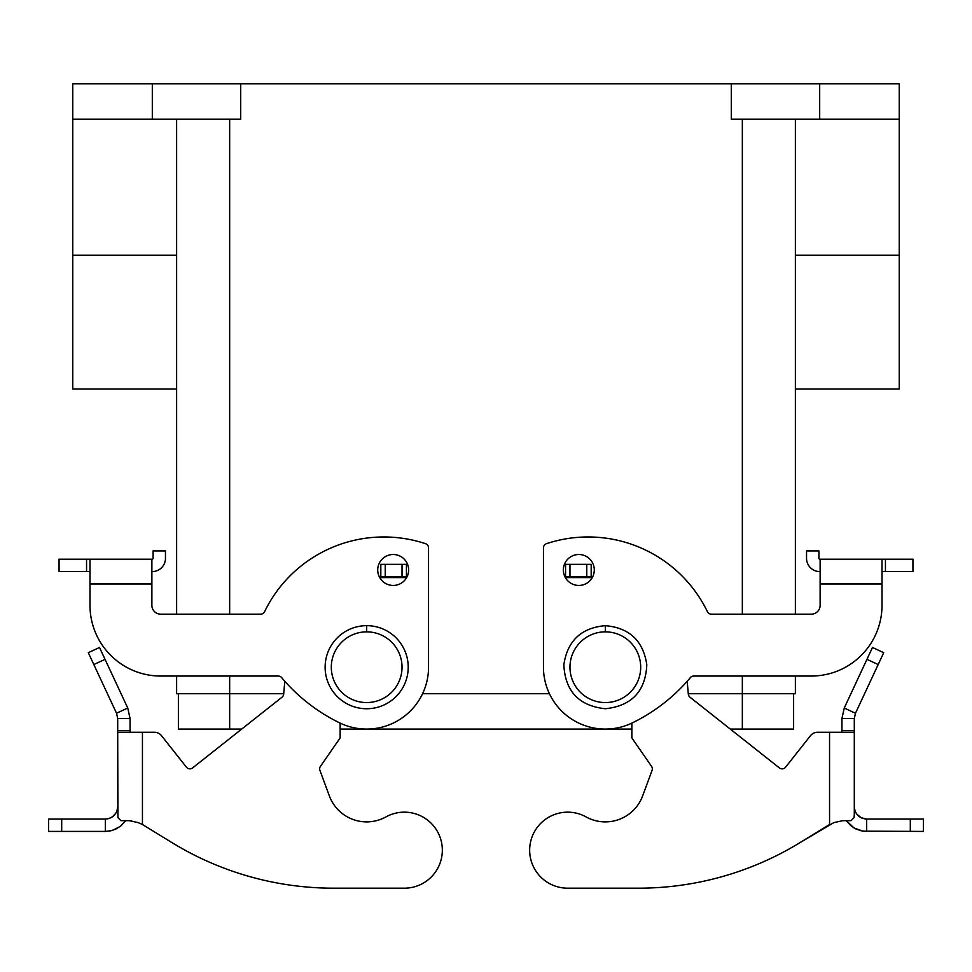 <?xml version="1.0" encoding="UTF-8"?>
<svg xmlns="http://www.w3.org/2000/svg" width="972" height="972" viewBox="0 0 972 972"><rect width="100%" height="100%" fill="white"/><g stroke="black" fill="none" stroke-linecap="round" stroke-linejoin="round"><path stroke-width="1.46" d="M366.663 708.746A41.541 41.541 0 0 1 325.122 667.205A41.541 41.541 0 0 1 366.663 625.664A41.541 41.541 0 0 1 408.216 667.205A41.541 41.541 0 0 1 366.663 708.746M89.995 559.216L89.995 605.337A70.713 70.713 0 0 0 160.708 676.05L278.271 676.05A4.423 4.423 0 0 1 281.661 677.618A176.782 176.782 0 0 0 339.556 722.828A61.88 61.88 0 0 0 428.543 667.205L428.543 547.88A4.423 4.423 0 0 0 425.517 543.676A132.593 132.593 0 0 0 264.578 611.68A4.423 4.423 0 0 1 260.593 614.17L160.708 614.17A8.845 8.845 0 0 1 151.875 605.337L151.875 559.216L59.061 559.216L59.061 571.597L89.995 571.597M151.875 559.216L152.203 559.216A0.887 0.887 0 0 0 153.09 558.341L153.09 550.93L165.459 550.93L165.459 558.341A13.256 13.256 0 0 1 152.203 571.597L151.875 571.597M377.719 569.969A15.467 15.467 0 0 1 393.186 554.502A15.467 15.467 0 0 1 408.653 569.969A15.467 15.467 0 0 1 393.186 585.448A15.467 15.467 0 0 1 377.719 569.969M563.347 569.969A15.467 15.467 0 0 0 578.814 585.448A15.467 15.467 0 0 0 594.281 569.969A15.467 15.467 0 0 0 578.814 554.502A15.467 15.467 0 0 0 563.347 569.969M731.296 83.811L731.296 119.167L899.234 119.167L899.234 83.811L72.766 83.811L72.766 388.934M72.766 119.167L240.704 119.167L240.704 83.811M899.234 119.167L899.234 389.031L795.375 389.031M795.375 119.167L795.375 614.17M795.375 676.05L795.375 693.729L688.285 693.729M152.203 559.216A0.887 0.887 0 0 0 153.09 558.341M165.459 555.352L165.459 558.341M793.614 693.729L793.614 729.085L730.3 729.085M631.849 729.085L340.151 729.085M241.7 729.085L178.386 729.085L178.386 693.729M176.625 119.167L176.625 614.17M176.625 676.05L176.625 693.729L283.715 693.729M422.577 693.729L549.423 693.729M151.875 583.965L89.995 583.965L89.995 605.337M152.312 83.811L152.312 119.167M819.688 83.811L819.688 119.167M820.125 571.597L819.797 571.597A13.256 13.256 0 0 1 806.541 558.341L806.541 550.93L818.91 550.93L818.91 558.341A0.887 0.887 0 0 0 819.797 559.216L882.005 559.216L882.005 605.337A70.713 70.713 0 0 1 811.292 676.05L693.729 676.05A4.423 4.423 0 0 0 690.339 677.618A176.782 176.782 0 0 1 632.444 722.828A61.88 61.88 0 0 1 543.457 667.205L543.457 547.88A4.423 4.423 0 0 1 546.483 543.676A132.593 132.593 0 0 1 707.422 611.68A4.423 4.423 0 0 0 711.407 614.17L811.292 614.17A8.845 8.845 0 0 0 820.125 605.337L820.125 559.216M882.005 559.216L912.939 559.216L912.939 571.597L882.005 571.597M818.91 558.341A0.887 0.887 0 0 0 819.797 559.216M811.292 614.17A8.845 8.845 0 0 0 820.125 605.337M820.125 583.965L882.005 583.965L882.005 605.337M806.541 555.352L806.541 558.341M160.708 614.17A8.845 8.845 0 0 1 151.875 605.337M385.92 816.917A39.779 39.779 0 0 1 329.35 795.898A39.779 39.779 0 0 0 385.92 816.917A38.005 38.005 0 0 1 441.13 840.683A38.005 38.005 0 0 1 404.328 888.189L333.615 888.189L404.328 888.189M116.531 713.254L127.745 708.017L99.509 647.461L88.294 652.686L116.531 713.254L117.697 718.478L130.066 718.478L127.745 708.017L130.066 718.478L130.066 732.268M186.417 767.187L161.461 735.634L186.417 767.187A4.423 4.423 0 0 0 192.626 767.904L282.026 697.191A4.423 4.423 0 0 0 283.678 694.105L284.808 681.263M161.461 735.634A8.845 8.845 0 0 0 154.524 732.268L142.447 732.268L142.447 824.511L171.983 842.615L142.447 824.511L138.17 822.616L129.252 820.672L120.88 820.672L117.916 817.513L117.697 732.268L117.697 802.994M117.697 811.11L116.968 810.855L117.697 806.675L116.968 810.855C114.805 816.03 110.917 818.764 105.316 819.044L108.354 818.667M109.034 818.473L112.436 816.796L115.704 813.394M112.752 830.282L120.321 826.358L125.728 820.672L121.063 825.763L116.3 828.849L110.954 830.768L105.316 831.424L105.316 819.044L48.6 819.044L48.6 831.424L105.316 831.424L111.355 830.671M117.697 718.478L117.697 732.268L142.447 732.268M406.442 577.939L406.442 564.343L380.817 564.343L380.489 578.814M333.615 888.189A309.375 309.375 0 0 1 171.983 842.615M340.151 723.107L340.151 737.918L320.444 766.337A4.423 4.423 0 0 0 319.934 770.395L329.35 795.898M131.657 820.672L129.252 820.672L131.657 820.672M406.442 576.712L380.817 576.712L380.817 564.343M652.066 770.395A4.423 4.423 0 0 0 651.556 766.337A4.423 4.423 0 0 1 652.066 770.395L642.65 795.898A39.779 39.779 0 0 1 586.08 816.917A38.005 38.005 0 0 0 530.87 840.683A38.005 38.005 0 0 0 567.672 888.189L638.385 888.189L567.672 888.189M855.469 713.254L844.255 708.017L841.934 718.478L844.255 708.017L866.951 659.332L872.492 647.461L883.706 652.686L855.469 713.254L854.303 718.478L854.303 814.694L854.084 817.513L851.12 820.672L842.748 820.672L833.83 822.616L800.017 842.615L829.553 824.511L829.553 732.268L817.476 732.268A8.845 8.845 0 0 0 810.539 735.634L785.583 767.187L810.539 735.634M779.374 767.904A4.423 4.423 0 0 0 785.583 767.187A4.423 4.423 0 0 1 779.374 767.904L689.974 697.191A4.423 4.423 0 0 1 688.322 694.105L687.192 681.263M846.272 820.672L850.937 825.763L855.7 828.849L861.046 830.768L866.684 831.424L866.684 819.044L923.4 819.044L923.4 831.424L862.905 831.133L854.036 827.95L846.272 820.672M856.83 814.159L861.192 817.756L866.684 819.044C861.083 818.764 857.195 816.03 855.032 810.855L856.308 813.418M854.303 811.11L855.032 810.855L854.327 807.343M854.376 808.011L854.825 810.235M841.934 732.268L841.934 718.478L854.303 718.478M842.748 820.672L833.83 822.616M854.303 732.268L829.553 732.268M591.511 578.814L591.183 576.712L565.558 576.712L565.558 577.939M631.849 723.107L631.849 737.918L651.556 766.337M638.385 888.189A309.375 309.375 0 0 0 800.017 842.615M591.183 576.712L591.183 564.343L565.558 564.343L565.558 576.712M878.166 664.556L866.951 659.332M605.337 631.849A35.357 35.357 0 0 0 569.969 667.205A35.357 35.357 0 0 0 605.337 702.562A35.357 35.357 0 0 0 640.694 667.205A35.357 35.357 0 0 0 605.337 631.849L605.337 625.664C629.431 627.791 643.257 640.827 646.805 664.763C645.542 691.262 631.715 705.915 605.337 708.746C578.947 705.915 565.121 691.262 563.857 664.763C567.405 640.827 581.232 627.791 605.337 625.664M86.557 559.216L86.557 571.597M72.766 255.199L176.625 255.199M899.234 255.199L795.375 255.199M366.663 702.562A35.357 35.357 0 0 1 331.306 667.205A35.357 35.357 0 0 1 366.663 631.849A35.357 35.357 0 0 1 402.031 667.205A35.357 35.357 0 0 1 366.663 702.562M742.341 729.085L742.341 676.05M229.659 729.085L229.659 676.05M229.659 119.167L229.659 614.17M742.341 119.167L742.341 614.17M885.443 559.216L885.443 571.597M366.663 625.664L366.663 631.849M117.697 730.64L130.066 730.64M406.442 577.599L380.817 577.599M61.698 819.044L61.698 831.424M385.228 576.712L385.228 564.343M402.031 576.712L402.031 564.343M93.834 664.556L105.049 659.332M854.303 730.64L841.934 730.64M910.302 819.044L910.302 831.424M591.183 577.599L565.558 577.599M586.772 576.712L586.772 564.343M569.969 576.712L569.969 564.343M176.625 389.031L72.766 389.031"/></g></svg>
